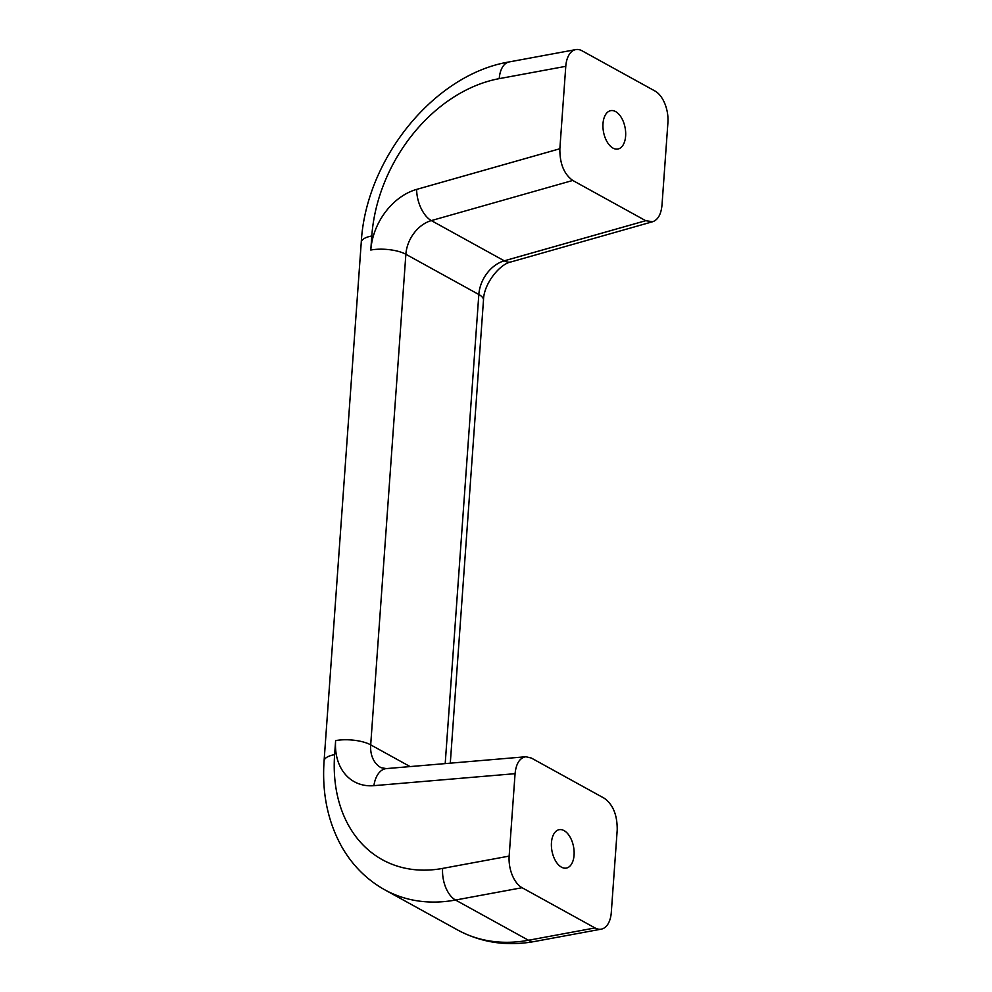 <?xml version="1.0" encoding="UTF-8"?>
<svg xmlns="http://www.w3.org/2000/svg" width="992" height="992" viewBox="0 0 992 992"><rect width="100%" height="100%" fill="white"/><g stroke="black" fill="none" stroke-linecap="round" stroke-linejoin="round"><path stroke-width="1.49" d="M522.065 887.716L455.526 900.029L528.488 940.255A170.078 127.571 -61.1 0 1 457.771 930.062C481.356 942.698 507.011 946.504 534.762 941.458A25.197 14.198 -100.5 0 1 528.488 940.255L595.014 927.942L522.065 887.716A25.197 14.198 79.5 0 1 509.156 856.096L515.071 773.673L373.897 785.664A56.693 42.52 118.9 0 1 335.631 740.602L334.626 754.639A25.197 8.73 -175.9 0 0 324.086 760.876C321.854 792.844 327.732 821.45 341.719 846.709C352.346 865.334 366.718 879.706 384.809 889.836A170.078 127.571 118.9 0 0 455.526 900.029A25.197 14.198 -100.5 0 1 442.63 868.409A144.882 108.674 118.9 0 1 334.626 754.639M595.014 927.942A25.197 14.198 79.5 0 0 601.288 929.144A25.197 14.198 79.5 0 0 611.295 912.417L617.21 829.994C617.359 815.151 613.056 804.586 604.314 798.275L531.352 758.049L525.884 756.747C519.734 757.814 516.125 763.456 515.071 773.673M574.07 855.129A19.53 10.999 79.5 0 0 559.215 829.684A19.53 10.999 79.5 0 0 551.453 842.654A19.53 10.999 79.5 0 0 566.32 868.087A19.53 10.999 79.5 0 0 574.07 855.129M582.056 50.803A25.197 14.198 79.5 0 0 575.782 49.6A25.197 14.198 79.5 0 0 565.775 66.328L559.86 148.75C559.711 163.581 564.014 174.158 572.756 180.457L645.718 220.695L652.699 221.712C658.018 219.815 661.118 214.26 661.999 205.071L667.914 122.648A25.197 14.198 79.5 0 0 655.005 91.028L582.056 50.803M625.617 136.09A19.53 10.999 79.5 0 0 610.75 110.645A19.53 10.999 79.5 0 0 603 123.616A19.53 10.999 79.5 0 0 617.855 149.048A19.53 10.999 79.5 0 0 625.617 136.09M509.156 856.096L442.63 868.409M373.897 785.664A25.197 14.905 -94.9 0 1 386.359 768.602L381.077 767.696A31.496 23.622 118.9 0 1 370.698 744.856A25.197 8.73 -175.9 0 0 335.631 740.602M361.262 242.234A25.197 8.73 4.1 0 1 371.802 235.984A144.882 108.674 118.9 0 1 499.236 78.641A25.197 14.198 -100.5 0 1 509.243 61.913C433.926 74.338 365.837 159.154 361.262 242.234L324.086 760.876M370.797 250.021A25.197 8.73 4.1 0 1 405.864 254.274A31.496 23.622 118.9 0 1 431.334 220.596A25.197 13.38 -105.8 0 1 416.64 189.398A56.693 42.52 118.9 0 0 370.797 250.021L371.802 235.984M499.236 78.641L565.775 66.328M416.64 189.398L559.86 148.75M645.718 220.695L504.283 260.822L431.334 220.596L572.756 180.457M511.066 261.913A25.197 13.38 -105.8 0 1 504.283 260.822A31.496 23.622 -61.1 0 0 478.826 294.5A25.197 8.73 4.1 0 1 483.488 300.092C483.687 283.737 499.918 263.835 511.066 261.913L652.699 221.712M410.105 766.58L370.698 744.856L405.864 254.274L478.826 294.5L445.197 763.604M525.884 756.747L386.359 768.602M534.762 941.458L601.288 929.144M509.243 61.913L575.782 49.6M483.488 300.092L450.294 763.17M457.771 930.062L384.809 889.836"/></g></svg>
